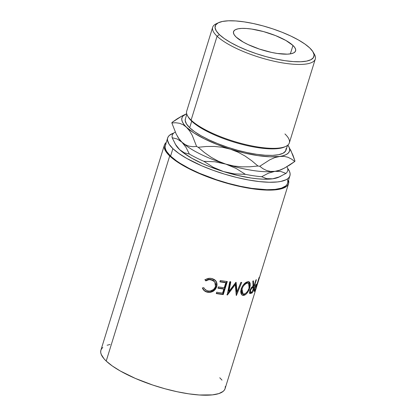 <?xml version="1.0" encoding="UTF-8"?>
<svg xmlns="http://www.w3.org/2000/svg" width="416" height="416" viewBox="0 0 416 416"><rect width="100%" height="100%" fill="white"/><g stroke="black" fill="none" stroke-linecap="round" stroke-linejoin="round"><path stroke-width="0.62" d="M313.617 53.066A53.711 14.893 -162.8 0 1 315.297 59.02A53.711 14.893 -162.8 0 1 272.683 60.913A53.711 14.893 -162.8 0 1 217.074 36.234A53.711 14.893 17.2 0 0 279.994 62.442A53.711 14.893 17.2 0 0 314.387 54.241L313.061 51.958A51.678 14.326 -162.8 0 1 279.968 59.847A51.678 14.326 -162.8 0 1 219.424 34.627L217.074 36.234L191.1 120.13L191.703 121.191A52.697 14.607 17.2 0 0 238.909 143.536A52.697 14.607 17.2 0 0 284.679 146.916A52.697 14.607 17.2 0 0 285.251 146.624A52.697 14.607 -162.8 0 1 239.71 143.759A52.697 14.607 -162.8 0 1 191.703 121.191L189.68 127.717A52.697 14.607 17.2 0 0 244.239 151.934A52.697 14.607 17.2 0 0 286.047 150.077L287.508 145.371M284.939 133.947A53.711 14.893 -162.8 0 1 285.875 146.349A53.711 14.893 -162.8 0 1 239.221 142.906A53.711 14.893 -162.8 0 1 191.1 120.13L217.074 36.234L219.424 34.627A51.678 14.326 -162.8 0 1 218.525 22.693A51.678 14.326 -162.8 0 1 263.416 26.01A51.678 14.326 -162.8 0 1 309.712 47.918L312.827 51.579L314.09 54.839L313.451 57.585L310.934 59.696L306.634 61.105L300.716 61.75L293.41 61.604L284.991 60.684L275.792 59.015L266.162 56.664L256.469 53.721L247.088 50.3L238.378 46.53L230.677 42.562L224.276 38.542L219.424 34.627L216.31 30.971L215.046 27.706L215.686 24.965L218.202 22.849L222.503 21.445L228.42 20.8L235.726 20.94L244.14 21.866L253.344 23.535L262.974 25.886L272.667 28.829L282.048 32.25L290.753 36.015L298.459 39.988L304.86 44.008L309.712 47.918A51.678 14.326 -162.8 0 1 313.061 51.958M236.179 37.097A32.5 9.012 -162.8 0 1 233.522 31.663A32.5 9.012 -162.8 0 1 259.308 30.519A32.5 9.012 -162.8 0 1 292.958 45.453L290.352 53.867L292.958 45.453L285.88 40.466L275.558 35.599L263.562 31.595L251.722 29.068L246.428 28.486L241.836 28.397L238.113 28.803L235.409 29.687L233.823 31.018L233.423 32.744L234.218 34.793L236.179 37.097L243.256 42.084L248.097 44.58L259.475 49.104L271.627 52.432L277.415 53.482L287.3 54.153L291.023 53.747L293.727 52.863L295.313 51.532L295.714 49.806L294.918 47.757L292.958 45.453A32.5 9.012 -162.8 0 1 295.615 50.887A32.5 9.012 -162.8 0 1 269.828 52.031A32.5 9.012 -162.8 0 1 236.179 37.097M212.68 27.258A53.711 14.893 -162.8 0 1 217.438 23.296A53.711 14.893 17.2 0 0 216.138 23.826A53.711 14.893 17.2 0 0 217.074 36.234A53.711 14.893 -162.8 0 1 212.68 27.258L186.711 111.155A53.711 14.893 17.2 0 0 191.1 120.13A53.711 14.893 17.2 0 0 246.714 144.81A53.711 14.893 17.2 0 0 289.328 142.922L315.297 59.02M165.953 144.134L165.261 145.74L165.157 147.529L165.646 149.474L166.722 151.57L170.581 156.099A63.986 17.737 17.2 0 0 236.834 185.5A63.986 17.737 17.2 0 0 287.602 183.248L289.91 175.791A63.986 17.737 -162.8 0 1 239.143 178.043A63.986 17.737 -162.8 0 1 172.89 148.642L170.581 156.099L176.592 160.945L180.331 163.426L189.103 168.397L199.316 173.212L216.45 179.738L228.452 183.378L240.375 186.29L251.768 188.36L266.906 189.712L275.132 189.4L281.486 188.12L285.73 185.931L287.004 184.517L287.695 182.91L287.794 181.126L287.305 179.176M173.779 133.073L169.536 135.262L168.262 136.677L167.57 138.284L167.466 140.072L169.031 144.108L172.89 148.642A63.986 17.737 -162.8 0 1 167.658 137.946L165.35 145.402A63.986 17.737 17.2 0 0 170.581 156.099L172.89 148.642L178.901 153.488L186.826 158.465L201.625 165.755L212.878 170.227L224.739 174.184L236.761 177.476L248.477 179.977L259.433 181.589L269.214 182.255L277.441 181.943L280.868 181.423L286.192 179.681L288.038 178.474L289.312 177.06L290.004 175.453L290.103 173.664L289.614 171.72L287.617 168.308A63.986 17.737 -162.8 0 1 289.91 175.791M102.799 347.464L101.504 348.899L100.802 350.532L100.703 352.347L101.197 354.328L103.964 358.701L106.21 361.052A65 18.023 17.2 0 0 173.514 390.926A65 18.023 17.2 0 0 225.087 388.632L288.574 183.55A65 18.023 -162.8 0 1 237 185.838A65 18.023 -162.8 0 1 169.697 155.969L106.21 361.052L112.315 365.976L120.364 371.03L135.398 378.435L152.807 385.065L165.001 388.768L177.112 391.726L188.682 393.827L199.269 394.987L212.415 394.883L218.873 393.588L223.184 391.362L224.479 389.927L225.181 388.294L225.285 386.48M164.382 145.106A65 18.023 -162.8 0 1 166.291 142.371L164.991 143.811L164.289 145.444L164.185 147.259L165.776 151.367L169.697 155.969A65 18.023 -162.8 0 1 164.382 145.106L100.896 350.189A65 18.023 17.2 0 0 106.21 361.052L169.697 155.969L172.489 158.402L179.598 163.415L188.51 168.464L198.884 173.352L216.294 179.982L228.483 183.68L240.599 186.638L257.613 189.441L267.545 190.112L275.902 189.795L282.36 188.5L286.671 186.274L287.966 184.839L288.668 183.206L288.543 180.216A65 18.023 -162.8 0 1 288.574 183.55M259.293 277.28L255.252 290.332A65 18.023 -162.8 0 1 254.732 290.976L254.124 291.465L253.895 291.268L254.332 288.72L255.7 285.496L257.01 283.837A65 18.023 17.2 0 0 257.202 283.603L259.069 277.581A65 18.023 17.2 0 0 259.293 277.28A65 18.023 17.2 0 1 259.069 277.581L257.202 283.603A65 18.023 17.2 0 1 257.01 283.837L256.126 284.835L254.332 288.72C253.833 290.415 253.739 291.335 254.051 291.476L254.732 290.976L253.781 290.644L254.732 290.976A65 18.023 17.2 0 0 255.252 290.332L259.293 277.28M249.6 293.155L250.442 292.869A63.986 17.737 17.2 0 0 251.425 292.396A63.986 17.737 -162.8 0 1 250.442 292.869L251.342 293.238A65 18.023 17.2 0 0 252.34 292.76L251.425 292.396L251.555 291.985L251.425 292.396L252.34 292.76L256.381 279.708L252.34 292.76A65 18.023 -162.8 0 1 251.342 293.238L249.933 293.467L249.647 291.736L250.583 288.98L251.94 287.118L253.12 286.38L252.793 281.091A65 18.023 17.2 0 0 253.495 280.883L253.713 286.125A65 18.023 17.2 0 0 254.082 285.953L255.944 279.926A65 18.023 17.2 0 0 256.381 279.708A65 18.023 17.2 0 1 255.944 279.926L254.082 285.953A65 18.023 17.2 0 1 253.713 286.125L253.495 280.883A65 18.023 17.2 0 1 252.793 281.091L253.12 286.38C251.987 286.645 250.921 288.059 249.917 290.628C249.428 292.365 249.496 293.342 250.13 293.55L251.342 293.238L250.442 292.869L249.252 293.176M244.15 295.329L242.154 295.11L241.082 293.738L240.708 291.554L241.181 288.907L242.351 286.25L244.093 283.972L246.054 282.365L248.695 281.705L249.356 281.96L250.172 283.213L250.312 285.251L249.543 288.496L247.203 292.926L245.476 294.663L244.15 295.329M228.977 291.403L235.898 282.292A65 18.023 17.2 0 0 236.116 282.303L236.985 291.829L240.848 282.417A65 18.023 17.2 0 0 241.732 282.412L236.397 295.469A65 18.023 -162.8 0 1 236.267 295.469L235.29 284.638L227.386 295.022A65 18.023 -162.8 0 1 227.235 295.006L229.731 281.804A65 18.023 17.2 0 0 230.781 281.908L228.977 291.403L228.446 291.002L228.977 291.403L230.781 281.908A65 18.023 17.2 0 1 229.731 281.804L227.235 295.006A65 18.023 17.2 0 0 227.386 295.022L226.86 294.622L227.386 295.022L235.29 284.638L234.697 284.237L227.453 293.857L234.697 284.237L235.29 284.638L236.267 295.469A65 18.023 17.2 0 0 236.397 295.469L241.732 282.412A65 18.023 17.2 0 1 240.848 282.417L236.985 291.829L236.116 282.303A65 18.023 17.2 0 1 235.898 282.292L228.977 291.403M227.297 281.528L223.257 294.575A65 18.023 -162.8 0 1 216.268 293.561L216.684 292.219A65 18.023 17.2 0 0 222.586 293.103L223.829 289.084A65 18.023 -162.8 0 1 217.927 288.205L218.338 286.868A65 18.023 17.2 0 0 224.245 287.747L225.794 282.729A65 18.023 -162.8 0 1 219.892 281.845L220.308 280.509A65 18.023 17.2 0 0 227.297 281.528A65 18.023 17.2 0 1 220.308 280.509L219.892 281.845A65 18.023 17.2 0 0 225.794 282.729L224.245 287.747A65 18.023 17.2 0 1 218.338 286.868L217.927 288.205A65 18.023 17.2 0 0 223.829 289.084L222.586 293.103A65 18.023 17.2 0 1 216.684 292.219L216.268 293.561A65 18.023 17.2 0 0 223.257 294.575L227.297 281.528M202.628 288.532L202.467 288.148L203.772 287.617L204.469 288.803L206.638 290.477L208.541 291.002L210.304 290.976L213.559 289.5L215.296 287.082L215.748 284.258L215.004 282.204L213.434 280.67L209.914 279.682L208.494 279.807L205.842 280.925L205.026 279.89L206.554 278.99L209.997 278.299L212.472 278.694L214.542 279.656L216.429 281.876L217.001 284.274L216.382 287.503L215.296 289.396L213.075 291.335L210.33 292.339L207.064 292.126L204.422 290.826L202.628 288.532M175.942 145.194L179.613 149.63L182.936 152.448L191.87 158.272L203.32 163.998L209.747 166.702L223.465 171.558L237.552 175.417L251.035 178.012L257.265 178.776L263.006 179.166L272.641 178.797L276.375 178.048L279.292 176.935M110.084 344.469L107.11 345.238M222.019 380.125L219.773 377.77M167.658 137.946A63.986 17.737 -162.8 0 1 173.664 133.11M175.074 143.702L175.963 145.231A56.295 15.605 17.2 0 0 179.613 149.63A56.295 15.605 17.2 0 0 223.465 171.558L213.216 167.258L203.85 161.32A60.356 16.734 -162.8 0 1 189.368 154.076L184.278 152.792L179.613 149.63L175.531 144.466L172.162 137.727A60.356 16.734 -162.8 0 1 173.919 132.876A60.356 16.734 17.2 0 0 172.162 137.727L177.252 139.012L181.922 142.173A56.295 15.605 -162.8 0 1 177.965 137.212L177.965 137.212M285.964 173.404A60.356 16.734 17.2 0 0 287.721 168.553A60.356 16.734 -162.8 0 1 285.964 173.404L279.131 176.966L272.641 178.797L266.765 178.656L261.628 176.732A60.356 16.734 -162.8 0 1 245.393 174.34L234.328 173.878L223.465 171.558A56.295 15.605 17.2 0 0 272.641 178.797L266.765 178.656L261.628 176.732L268.46 173.17L274.95 171.34A56.295 15.605 -162.8 0 1 225.774 164.102L236.028 168.397L245.393 174.34A60.356 16.734 17.2 0 0 261.628 176.732L268.46 173.17L274.95 171.34L280.826 171.48L285.964 173.404L279.131 176.966L272.641 178.797A56.295 15.605 17.2 0 0 278.944 177.107L280.961 176.15M281.944 169.291L281.944 169.291A56.295 15.605 -162.8 0 1 274.95 171.34A56.295 15.605 17.2 0 0 281.252 169.65L283.27 168.693L279.708 170.165L274.95 171.34L270.592 171.428L266.62 170.508L263.011 168.724L259.756 166.275A64.418 17.862 -162.8 0 1 257.967 166.01L249.896 166.79L241.831 166.847L233.776 166.01L225.774 164.102A56.295 15.605 -162.8 0 1 181.922 142.173L185.999 147.332L189.368 154.076A60.356 16.734 17.2 0 0 203.85 161.32L214.916 161.777L225.774 164.102L236.028 168.397L245.393 174.34L234.328 173.878L223.465 171.558L213.216 167.258L203.85 161.32L214.916 161.777L225.774 164.102A56.295 15.605 17.2 0 0 274.95 171.34L270.592 171.428L266.62 170.508L263.011 168.724L259.756 166.275L269.896 159.744L274.81 157.596L283.301 155.678L286.218 154.565L288.267 153.109L289.422 151.336L289.656 149.276L288.969 146.962L287.856 145.085A56.295 15.605 -162.8 0 1 288.532 146.13A56.295 15.605 -162.8 0 1 279.568 156.426A56.295 15.605 -162.8 0 1 230.391 149.183L244.478 153.041L257.962 155.636L269.932 156.79L283.925 156.338L287.898 157.258L291.507 159.042L294.762 161.491L289.65 165.074L283.27 168.693M287.721 168.553L286.936 166.748L287.721 168.553M175.25 132.075L173.919 132.876M179.613 149.63L175.531 144.466L172.162 137.727L177.252 139.012L181.922 142.173L185.999 147.332L189.368 154.076L184.278 152.792L179.613 149.63M290.602 149.838L294.954 160.956A64.418 17.862 -162.8 0 1 294.762 161.491A64.418 17.862 17.2 0 0 294.954 160.956L292.937 155.142L288.532 146.13M177.382 136.245L178.272 137.774A56.295 15.605 17.2 0 0 181.922 142.173L178.859 138.559L176.197 134.051L171.85 122.954A64.418 17.862 -162.8 0 1 172.042 122.418A64.418 17.862 17.2 0 0 171.85 122.954L175.734 122.746L179.546 123.287L183.16 124.738L193.97 132.974L204.251 138.798L216.674 144.326L230.391 149.183A56.295 15.605 -162.8 0 1 186.534 127.254A56.295 15.605 -162.8 0 1 185.552 114.254A56.295 15.605 -162.8 0 1 186.701 113.776L183.154 115.882L182 117.655L181.766 119.714L182.452 122.034L184.054 124.561L189.597 130.868L192.26 135.382L196.607 146.474L192.722 146.682L188.911 146.146L185.297 144.69L181.922 142.173L178.859 138.559L176.197 134.051L171.85 122.954L175.734 122.746L179.546 123.287L183.16 124.738L186.534 127.254L189.597 130.868L192.26 135.382L196.607 146.474A64.418 17.862 17.2 0 0 198.203 147.274A64.418 17.862 -162.8 0 1 196.607 146.474L192.722 146.682L188.911 146.146L185.297 144.69L181.922 142.173A56.295 15.605 17.2 0 0 225.774 164.102L218.223 161.153L211.099 157.243L204.422 152.537L198.203 147.274L206.274 146.494L214.334 146.437L222.394 147.274L230.391 149.183L237.947 152.136L245.071 156.047L251.748 160.748L257.967 166.01A64.418 17.862 17.2 0 0 259.756 166.275L269.896 159.744L274.81 157.596L279.568 156.426L283.925 156.338L287.898 157.258L291.507 159.042L294.762 161.491L284.622 168.022L279.708 170.165L274.95 171.34M286.208 148.33L285.553 151.122L282.989 153.28L278.6 154.716L272.568 155.371L265.117 155.225L256.537 154.284L247.156 152.584L237.338 150.186L227.453 147.186L217.89 143.697L209.009 139.854L201.157 135.808L194.631 131.711L189.68 127.717L186.503 123.989L185.214 120.661L185.39 118.851M177.169 118.82L172.042 122.418L182.25 115.851L177.169 118.82M185.552 114.254L182.25 115.851M225.774 164.102L218.223 161.153L211.099 157.243L204.422 152.537L198.203 147.274L206.274 146.494L214.334 146.437L222.394 147.274L230.391 149.183L237.947 152.136L245.071 156.047L251.748 160.748L257.967 166.01L249.896 166.79L241.831 166.847L233.776 166.01L225.774 164.102M186.831 114.208L185.375 118.914A52.697 14.607 17.2 0 0 189.68 127.717L191.703 121.191A52.697 14.607 -162.8 0 1 187.98 116.516M207.969 290.904C205.998 290.477 204.599 289.38 203.772 287.617L202.467 288.148C203.403 290.352 205.072 291.715 207.48 292.224C211.884 292.817 214.932 291.018 216.622 286.827C217.188 285.074 217.121 283.426 216.429 281.876L215.769 280.805L211.713 278.502C209.321 277.976 207.095 278.439 205.026 279.89L205.842 280.925C207.558 279.802 209.378 279.443 211.302 279.843L214.77 281.876L215.493 286.53C214.094 289.936 211.588 291.392 207.969 290.904M214.776 281.882L211.089 279.495C209.196 279.1 207.397 279.469 205.707 280.597L204.901 279.568L205.707 280.597L208.322 279.469L210.413 279.38L213.184 280.316L214.724 281.84M215.608 280.608L216.128 281.512C216.809 283.057 216.866 284.705 216.299 286.458L216.622 286.827L216.299 286.458C214.625 290.649 211.614 292.453 207.267 291.881L207.48 292.224L207.267 291.881C204.89 291.372 203.252 290.014 202.348 287.82L204.261 290.488L206.456 291.663L210.075 291.98L212.779 290.971L214.978 289.032L216.471 285.823L216.523 282.672L215.358 280.285M223.387 288.699L223.829 289.084L223.387 288.699A63.986 17.737 -162.8 0 1 218.015 287.903A63.986 17.737 17.2 0 0 223.387 288.699M225.352 282.339L225.794 282.729L225.352 282.339A63.986 17.737 -162.8 0 1 219.986 281.549A63.986 17.737 17.2 0 0 225.352 282.339M226.736 281.455L222.794 294.19L223.257 294.575L222.794 294.19A63.986 17.737 -162.8 0 1 216.362 293.259A63.986 17.737 17.2 0 0 222.794 294.19L226.736 281.455M236.33 291.424L236.985 291.829L236.33 291.424L235.596 282.698L236.33 291.424M230.266 281.512L228.446 291.002L230.266 281.512M240.885 282.417L236.158 294.029L240.885 282.417M247.905 281.7C245.06 282.334 242.819 284.736 241.181 288.907L240.812 292.812L242.278 295.183L243.724 295.412C246.34 294.622 248.357 292.089 249.766 287.82L249.189 281.866L247.905 281.7M248.737 281.715L249.496 284.56M248.924 287.43L249.766 287.82L248.924 287.43M245.638 293.415L242.944 295.012L243.724 295.412L241.925 294.944L243.792 294.778L245.638 293.415M249.475 284.866L249.345 282.823L248.55 281.564M243.656 284.43L246.022 282.807L247.91 282.844M242.086 293.415L241.218 292.349L241.134 289.021M248.591 283.176L246.74 282.636L248.591 283.171L249.137 287.966C247.952 291.434 246.272 293.472 244.098 294.076L242.97 293.883L242.008 288.87C243.36 285.454 245.196 283.509 247.52 283.031L246.74 282.636L243.76 284.331M241.29 288.47L242.008 288.87L241.29 288.47M241.093 289.203L242.226 293.493L242.975 293.888M252.808 285.761L253.713 286.125L252.808 285.761M253.406 286L253.079 287.056L253.406 286M250.448 291.704L249.98 291.84M251.316 287.57L251.664 287.394M249.61 290.082L250.479 290.462C251.222 288.694 251.966 287.768 252.715 287.695L251.826 287.326L252.715 287.695L253.666 287.29L252.762 286.926L253.666 287.29L252.32 291.642L253.666 287.29L251.607 288.413L250.479 290.462L249.61 290.082M251.342 292.074A65 18.023 17.2 0 0 252.32 291.642A65 18.023 17.2 0 1 251.342 292.074L250.557 292.198L250.479 290.462L250.453 292.126L251.342 292.074M249.636 291.803L250.557 292.198M254.602 290.113L255.252 290.332L254.602 290.113M254.27 290.04A63.986 17.737 -162.8 0 1 253.906 290.503A63.986 17.737 17.2 0 0 254.27 290.04M254.446 288.366L254.696 288.46C255.351 286.681 255.887 285.683 256.292 285.475L255.346 285.137L256.292 285.475L256.792 284.939L255.835 284.612L256.792 284.939L255.445 289.292L256.792 284.939L254.446 288.366M254.914 289.879C254.374 290.534 254.301 290.061 254.696 288.46L254.441 290.056L254.914 289.879A65 18.023 17.2 0 0 255.445 289.292A65 18.023 17.2 0 1 254.914 289.879L254.504 290.124L253.568 289.78M248.955 288.517L249.569 285.875L249.127 283.644L247.853 283.01L246.007 283.572L243.641 285.704L242.424 287.768L241.639 291.013L242.138 293.082L243.76 294.091L245.544 293.478L247.562 291.33L248.955 288.517M191.1 120.13A53.711 14.893 -162.8 0 1 187.621 115.934L188.287 117.078A52.697 14.607 17.2 0 0 191.703 121.191L191.1 120.13M285.875 146.349L284.679 146.916M216.138 23.826L218.525 22.693"/></g></svg>

